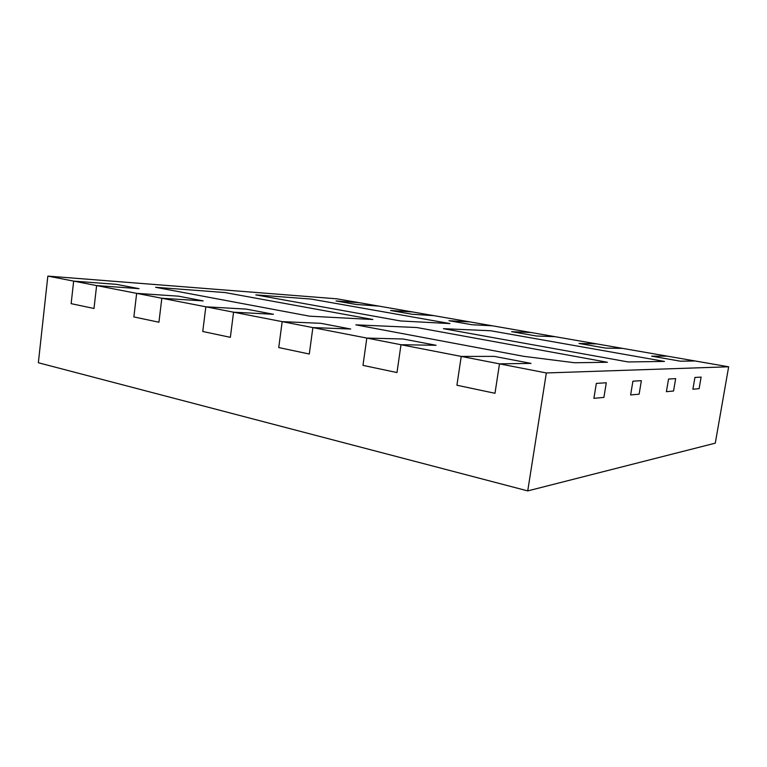 <?xml version="1.0" encoding="UTF-8"?>
<svg xmlns="http://www.w3.org/2000/svg" width="767" height="767" viewBox="0 0 767 767"><rect width="100%" height="100%" fill="white"/><g stroke="black" fill="none" stroke-linecap="round" stroke-linejoin="round"><path stroke-width="1.15" d="M47.842 276.101L73.661 281.115L71.139 303.655L93.996 308.487L96.613 285.573L139.057 288.66L116.421 284.346L73.661 281.115L136.651 293.358L178.462 296.177L203.188 300.894L178.462 296.177L136.651 293.358L205.834 306.8L202.756 331.488L230.359 337.327L233.561 312.188L273.435 314.278L246.322 309.111L205.834 306.8L202.756 331.488L230.359 337.327L233.561 312.188L282.17 321.632L278.737 347.556L309.293 354.018L312.869 327.595L350.711 329.014L320.836 323.319L350.711 329.014L312.869 327.595L366.818 338.074L362.983 365.37L396.99 372.561L400.988 344.719L436.126 345.294L403.058 338.995L366.818 338.074L362.983 365.37L396.99 372.561L400.988 344.719L461.226 356.415L456.921 385.235L494.983 393.289L499.499 363.855L531.032 363.395L494.226 356.377L461.226 356.415L456.921 385.235L494.983 393.289L499.499 363.855L546.344 372.954L527.725 490.899L715.285 443.153L728.65 366.789L695.123 360.979L680.415 361.19L651.672 356.166L667.271 356.147L622.564 348.381L605.594 348.103L578.999 343.453L605.594 348.103L622.564 348.381L555.164 336.694L536.306 335.984L511.618 331.67L531.109 332.514L492.395 325.802L471.945 324.729L448.973 320.711L469.96 321.91L433.806 315.64L412.004 314.24L390.585 310.491L412.819 311.996L359.311 302.706L336.023 300.952L356.061 304.451L378.975 306.119L356.061 304.451L336.023 300.952L359.311 302.706L336.962 298.833L47.842 276.101L38.35 362.743L527.725 490.899M246.322 309.111L273.435 314.278L233.561 312.188L205.834 306.8L246.322 309.111M494.226 356.377L531.032 363.395L499.499 363.855L461.226 356.415L494.226 356.377M511.618 331.67L536.306 335.984L555.164 336.694L531.109 332.514L511.618 331.67M578.999 343.453L596.707 343.904L578.999 343.453M390.585 310.491L412.004 314.24L433.806 315.64L412.819 311.996L390.585 310.491M664.471 361.43L490.631 330.75L443.431 328.679L628.173 361.957L664.471 361.43L628.173 361.957L443.431 328.679L490.631 330.75L664.471 361.43M673.551 391.017L666.398 391.678L673.551 391.017L675.66 378.62L673.551 391.017M699.12 388.668L692.889 389.243L699.12 388.668L701.115 377.096L699.12 388.668M694.921 377.469L692.889 389.243L694.921 377.469L701.115 377.096L694.921 377.469M668.536 379.051L666.398 391.678L668.536 379.051L675.66 378.62L668.536 379.051M311.134 299.072L449.951 323.569L400.642 320.97L255.823 294.883L311.134 299.072L255.823 294.883L400.642 320.97L449.951 323.569L311.134 299.072M372.867 319.513L224.99 292.553L155.615 287.309L309.628 316.186L372.867 319.513L309.628 316.186L155.615 287.309L224.99 292.553L372.867 319.513M639.122 394.18L641.375 380.681L639.122 394.18L630.627 394.957L639.122 394.18M632.909 381.189L630.627 394.957L632.909 381.189L641.375 380.681L632.909 381.189M603.897 397.411L606.294 382.781L603.897 397.411L593.898 398.332L603.897 397.411M596.333 383.385L593.898 398.332L596.333 383.385L606.294 382.781L596.333 383.385M574.704 362.753L523.784 356.339L355.85 324.853L416.769 327.519L607.397 362.264L574.704 362.753L607.397 362.264L416.769 327.519L355.85 324.853L523.784 356.339L574.704 362.753M448.973 320.711L471.945 324.729L492.395 325.802L469.96 321.91L448.973 320.711M651.672 356.166L680.415 361.19L695.123 360.979L667.271 356.147L651.672 356.166M403.058 338.995L436.126 345.294L400.988 344.719L366.818 338.074L403.058 338.995M320.836 323.319L282.17 321.632L278.737 347.556L309.293 354.018L312.869 327.595L282.17 321.632L320.836 323.319M133.87 316.924L158.932 322.226L161.827 298.248L203.188 300.894L161.827 298.248L158.932 322.226L133.87 316.924L136.651 293.358L133.87 316.924M116.421 284.346L139.057 288.66L96.613 285.573L93.996 308.487L71.139 303.655L73.661 281.115L116.421 284.346M546.344 372.954L728.65 366.789"/></g></svg>
